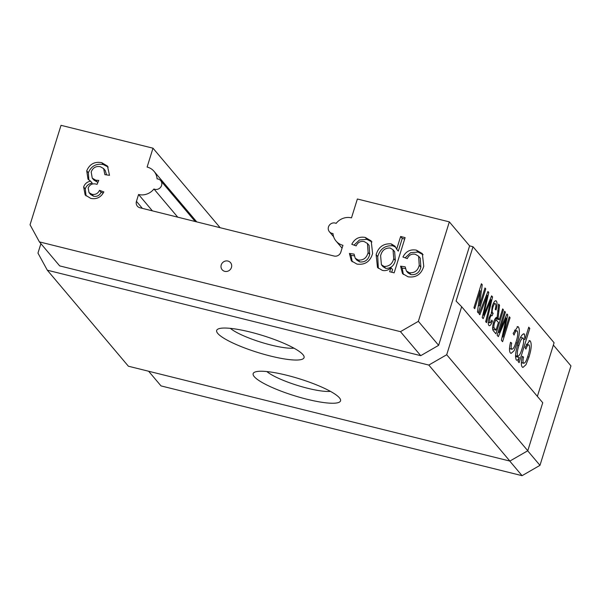 <?xml version="1.0" encoding="UTF-8"?>
<svg xmlns="http://www.w3.org/2000/svg" width="601" height="601" viewBox="0 0 601 601"><rect width="100%" height="100%" fill="white"/><g stroke="black" fill="none" stroke-linecap="round" stroke-linejoin="round"><path stroke-width="0.9" d="M152.399 210.861L138.576 194.491A14.642 13.755 -40.2 0 0 153.939 188.977A5.492 5.161 -40.2 0 0 160.67 180.616A5.492 5.161 -40.2 0 0 157.086 178.865A14.642 13.755 -40.2 0 0 154.036 171.323A14.642 13.755 -40.2 0 0 147.117 167.055L152.992 148.192L61.024 125.324L30.05 224.782L39.403 241.887L400.461 331.662L418.364 321.332L449.338 221.874L357.37 199.006L351.495 217.87A14.642 13.755 -40.2 0 0 336.132 223.384A5.492 5.161 -40.2 0 0 329.401 231.746A5.492 5.161 -40.2 0 0 332.984 233.496A14.642 13.755 -40.2 0 0 336.034 241.039A14.642 13.755 -40.2 0 0 342.946 245.306L340.812 252.165A5.492 5.161 139.8 0 1 334.103 256.041L139.943 207.766A5.492 5.161 139.8 0 1 136.442 201.35L142.362 208.367M266.844 371.561A36.608 7.054 -162.7 0 0 297.412 385.406A36.608 7.054 -162.7 0 0 330.437 391.371M254.268 376.654A45.759 8.82 -162.7 0 0 304.925 398.726A45.759 8.82 -162.7 0 0 340.196 398.929A45.759 8.82 -162.7 0 0 339.422 397.832A45.759 8.82 -162.7 0 0 297.367 378.179A45.759 8.82 -162.7 0 0 254.524 372.244A45.759 8.82 -162.7 0 0 254.268 376.654M230.363 328.356A36.608 7.054 -162.7 0 0 260.932 342.202A36.608 7.054 -162.7 0 0 293.957 348.167M217.78 333.45A45.759 8.82 -162.7 0 0 268.444 355.522A45.759 8.82 -162.7 0 0 303.715 355.724A45.759 8.82 -162.7 0 0 302.942 354.628A45.759 8.82 -162.7 0 0 260.887 334.975A45.759 8.82 -162.7 0 0 218.035 329.04A45.759 8.82 -162.7 0 0 217.78 333.45M221.236 264.928A5.492 5.161 139.8 0 1 230.536 262.652A5.492 5.161 139.8 0 1 227.321 271.336A5.492 5.161 139.8 0 1 221.236 264.928M553.363 345.064L570.95 365.889L539.976 465.347L522.074 475.676L161.015 385.902L148.642 371.253M364.138 241.534C360.45 240.881 357.783 242.331 356.145 245.877L351.795 244.306C354.718 238.635 359.203 236.343 365.25 237.433L371.185 240.896L372.612 253.517C370.201 261.623 364.98 265.146 356.956 264.087L351.345 260.864L349.429 253.457L354.057 254.118L355.236 258.257L358.196 260.015C363.432 260.458 366.73 257.957 368.09 252.518L367.466 243.488L364.138 241.534M415.283 254.253C411.595 253.599 408.928 255.049 407.29 258.595L402.94 257.025C405.863 251.353 410.348 249.062 416.395 250.151L422.33 253.614L423.758 266.228C421.339 274.341 416.125 277.865 408.102 276.806L402.49 273.583L400.574 266.168L405.202 266.836L406.381 270.976L409.341 272.726C414.577 273.177 417.875 270.675 419.235 265.236L418.612 256.206L415.283 254.253M138.576 194.491L136.442 201.35M400.634 236.494L405.119 237.613L394.143 272.846L389.658 271.727L390.935 267.64C388.494 270.165 385.654 271.089 382.409 270.412L377.496 267.483L376.113 254.696C378.487 246.913 383.528 243.315 391.236 243.893L395.022 246.215L396.675 249.212L400.634 236.494L402.257 238.417L404.683 239.018M101.719 162.668L107.459 166.064L109.51 175.312L104.882 174.651L103.627 168.588L100.292 166.695C95.882 165.944 92.854 167.709 91.202 171.999L92.238 178.121L95.724 180.187L98.774 180.428L97.046 184.379L96.415 184.169C92.569 183.192 89.827 184.447 88.174 187.94L89.008 192.583L91.93 194.303C95.371 194.934 97.903 193.62 99.511 190.344L103.853 191.914C100.968 197.338 96.618 199.502 90.804 198.405L85.169 194.994L83.637 186.971C84.839 183.718 87.153 181.787 90.593 181.171L87.994 179.158L86.724 170.849C89.609 164.096 94.605 161.369 101.719 162.668L103.334 164.584L108.188 167.048M484.797 312.34L491.618 295.835L492.565 296.954L486.517 322.654L485.691 321.67L491.017 299.719L483.174 318.695L482.212 317.553L487.381 295.414L479.846 314.759L479.02 313.775L487.929 291.462L488.808 292.507L483.602 315.232L484.797 312.34M499.296 319.672L502.654 308.899L503.45 309.846L495.975 333.855L493.511 330.941C492.264 329.926 492.302 327.012 493.624 322.211C494.893 318.477 496.065 316.922 497.14 317.538L498.62 304.129L499.536 305.21L498.116 318.124L499.296 319.672L495.156 318.643M517.273 331.023C516.357 330.272 515.29 331.617 514.058 335.05L513.156 333.375L517.844 326.591L518.468 327.027C520 329.926 519.549 335.268 517.115 343.051L514.11 350.706L511.053 353.418L510.392 352.967C509.152 351.382 509.19 347.821 510.519 342.292L511.699 343.088C511 346.101 510.97 348.069 511.616 349.001C513.014 349.594 514.486 347.243 516.041 341.939C517.746 336.838 518.152 333.202 517.273 331.023L514.486 330.167M509.49 348.475L512.029 349.279L509.483 348.648M529.12 345.057C528.211 344.305 527.137 345.643 525.913 349.083L525.004 347.408L529.691 340.624L530.315 341.06C531.855 343.96 531.404 349.301 528.963 357.084L525.965 364.732L522.908 367.451L522.239 367.001C520.999 365.408 521.044 361.855 522.374 356.325L523.546 357.114C522.847 360.127 522.825 362.102 523.463 363.034C524.861 363.628 526.333 361.276 527.888 355.965C529.594 350.871 529.999 347.235 529.12 345.057L526.341 344.2M521.345 362.508L523.877 363.312L521.337 362.681M537.377 396.382L554.084 342.735L473.01 246.726L469.606 245.877L438.632 345.335L420.73 355.664L59.672 265.89L39.403 241.887M40.906 243.66L37.961 253.096L47.314 270.202L128.389 366.212L509.888 461.072L527.783 450.742L542.741 402.73L461.666 306.72L456.084 301.071L473.01 246.726M524.898 339.55L528.752 327.169L529.789 328.401L519.106 362.696L518.07 361.464L519.309 357.482C518.07 359.886 517.063 360.713 516.282 359.954C515.004 356.874 515.53 351.66 517.859 344.313C520.203 336.74 522.412 333.352 524.485 334.156L524.898 339.55L523.681 339.242M516.74 360.269L516.282 359.954M523.959 333.803L524.485 334.156L523.343 333.871M502.947 337.056L509.272 316.742L510.076 317.689L502.594 341.691L501.392 340.271L506.215 318.094L498.334 336.643L497.14 335.23L504.615 311.228L505.418 312.174L499.093 332.488L506.928 313.97L507.77 314.954L502.947 337.056L502.135 336.853M495.509 303.813C494.743 303.204 493.872 304.354 492.903 307.269C492.084 310.108 491.979 312.024 492.572 313.001L493.143 313.226L492.114 315.75C491.49 314.999 490.754 315.803 489.905 318.169L489.695 322.632C490.288 323.135 490.994 322.286 491.806 320.063L492.437 321.235C491.047 324.908 489.853 326.305 488.861 325.426C487.959 324.134 488.057 321.46 489.146 317.411L491.4 313.564L492.181 306.382C493.767 301.8 495.179 300.027 496.396 301.071C497.343 302.528 497.222 305.481 496.058 309.936L495.232 309.38C495.975 306.593 496.065 304.73 495.509 303.813L493.444 303.167M495.9 300.725L496.396 301.071L495.322 300.808M491.22 312.663L493.143 313.226M492.114 315.75L490.07 315.104M488.252 322.271L489.958 322.805L488.245 322.384M489.312 325.734L488.861 325.426M479.388 305.871L484.969 287.962L485.773 288.908L478.291 312.918L477.449 311.911L480.312 290.779L474.73 308.696L473.926 307.75L481.409 283.74L482.25 284.739L479.388 305.871L478.298 305.601M449.338 221.874L469.606 245.877M152.992 148.192L220.139 227.704M527.783 450.742L446.708 354.733L461.666 306.72M509.888 461.072L428.813 365.062L446.708 354.733M47.314 270.202L428.813 365.062M522.074 475.676L509.708 461.027M539.976 465.347L527.693 450.803M400.461 331.662L420.73 355.664M418.364 321.332L438.632 345.335M528.97 340.722L530.315 341.06M527.64 356.754L528.963 357.084M522.254 356.799L523.546 357.114M528.467 328.071L529.789 328.401M515.756 355.792L515.523 356.543L519.309 357.482M515.53 355.612L517.912 356.325L515.523 355.732M517.604 345.162L518.918 345.485C517.326 350.293 516.898 353.846 517.634 356.13C519.069 356.28 520.534 353.809 522.036 348.723C523.636 343.907 524.057 340.384 523.291 338.153L520.564 337.341M523.291 338.153C521.871 337.89 520.413 340.331 518.918 345.485M517.115 326.689L518.468 327.027M515.793 342.72L517.115 343.051M510.407 342.765L511.699 343.088M509.055 317.433L510.076 317.689M505.283 317.861L506.215 318.094M504.397 311.919L505.418 312.174M498.071 332.233L499.093 332.488M506.628 314.676L507.77 314.954M502.436 309.598L503.45 309.846M495.201 318.65L494.841 319.83M498.499 304.955L499.536 305.21M497.636 310.86L498.665 311.115M496.08 317.613L498.116 318.124M492.685 329.303L496.035 330.137L498.432 322.444L496.313 320.19L494.548 319.755M493.436 322.835L494.45 323.09C493.714 325.78 493.676 327.462 494.345 328.131L496.035 330.137M496.914 320.641C496.276 319.507 495.449 320.318 494.45 323.09M491.986 307.043L492.903 307.269M488.989 317.944L489.905 318.169M491.438 320.987L492.437 321.235M491.287 296.639L492.565 296.954M490.1 299.493L491.017 299.719M486.449 295.181L487.381 295.414M487.629 292.214L488.808 292.507M482.783 315.029L483.602 315.232M484.752 288.653L485.773 288.908M479.29 290.531L480.312 290.779M481.176 284.476L482.25 284.739M177.746 217.164L153.939 188.977M405.157 257.821L410.663 252.66L418.018 252.067L416.395 250.151M418.018 252.067L423.096 254.644M403.369 274.484L402.197 268.091L400.574 266.168M402.197 268.091L405.284 268.534M406.381 270.976L408.004 272.892L410.964 274.649L409.341 272.726M410.964 274.649C416.2 275.093 419.498 272.599 420.858 267.16L419.235 265.236M420.858 267.16L420.234 258.13L418.612 256.206M391.717 272.245L392.551 269.564L390.935 267.64M378.337 268.331L377.736 256.619L376.113 254.696M377.736 256.619C380.11 248.829 385.151 245.231 392.859 245.817L391.236 243.893M392.859 245.817L395.774 247.259M402.257 238.417L398.298 251.135L396.675 249.212M381.402 264.763L383.025 266.686L385.797 268.392C390.83 268.392 394.016 265.777 395.36 260.564L394.639 251.684L393.024 249.768L390.124 247.995C385.068 247.882 381.898 250.467 380.621 255.748L381.402 264.763L384.174 266.476C389.208 266.468 392.393 263.862 393.738 258.648L393.024 249.768M385.797 268.392L384.174 266.476M395.36 260.564L393.738 258.648M354.012 245.103L359.518 239.942L366.873 239.356L365.25 237.433M366.873 239.356L371.951 241.925M352.224 261.766L351.052 255.372L349.429 253.457M351.052 255.372L354.139 255.816M355.236 258.257L356.859 260.173L359.819 261.931L358.196 260.015M359.819 261.931C365.055 262.374 368.353 259.88 369.713 254.441L368.09 252.518M369.713 254.441L369.089 245.411L367.466 243.488M106.58 174.891L105.25 170.511L103.627 168.588M92.238 178.121L93.861 180.037L97.347 182.111L95.724 180.187M97.347 182.111L97.986 182.238M89.008 192.583L90.631 194.506L93.553 196.219L91.93 194.303M93.553 196.219C96.994 196.858 99.518 195.535 101.126 192.267L99.511 190.344M101.126 192.267L103.229 193.026M86.071 195.918L85.259 188.887L83.637 186.971M85.259 188.887C86.454 185.641 88.775 183.703 92.208 183.087L90.593 181.171M88.858 180.015L88.347 172.772L86.724 170.849M88.347 172.772C91.232 166.011 96.228 163.284 103.334 164.584M503.811 321.34L504.742 321.573M495.637 317.997L498.477 318.703M492.565 327.688L494.345 328.131M488.485 303.415L489.402 303.64M484.601 299.809L485.578 300.049M483.452 312.054L484.278 312.257M492.925 313.204L491.235 312.783M196.73 221.882L154.036 171.323M195.19 221.499L160.67 180.616M342.059 248.168L336.034 241.039M333.638 236.756L329.401 231.746"/></g></svg>
